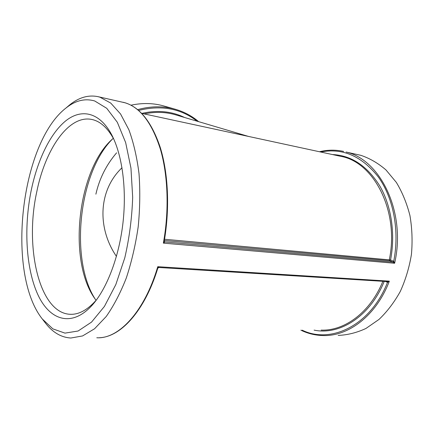 <?xml version="1.0" encoding="UTF-8"?>
<svg xmlns="http://www.w3.org/2000/svg" width="434" height="434" viewBox="0 0 434 434"><rect width="100%" height="100%" fill="white"/><g stroke="black" fill="none" stroke-linecap="round" stroke-linejoin="round"><path stroke-width="0.65" d="M198.642 121.656C191.855 115.938 184.108 111.815 175.401 109.281L163.971 106.015C153.544 103.048 142.564 102.771 131.03 105.191M141.739 113.372L340.63 156.316C373.62 161.779 399.578 210.951 389.303 259.744L389.754 260.758L393.074 262.12L394.625 263.254C406.349 212.405 380.434 159.669 346.082 152.036L360.866 155.334C369.773 158.334 378.144 163.2 385.967 169.933L396.34 182.399C402.28 192.24 406.81 203.286 409.929 215.519C412.116 228.219 412.615 241.19 411.432 254.433C409.267 267.534 405.551 279.876 400.284 291.469C394.24 302.346 387.139 311.672 378.985 319.44L365.927 328.473C356.743 332.726 347.498 335.032 338.195 335.401M66.912 107.241L69.896 104.708C79.026 97.417 88.379 94.731 97.948 96.652L99.945 97.189L110.735 103.08L120.56 113.985L128.882 129.75C133.542 142.509 136.922 157.119 139.01 173.578C140.253 190.781 139.981 208.51 138.202 226.76C135.56 244.852 131.594 261.924 126.316 277.972C120.402 293.01 113.708 305.845 106.232 316.484L94.552 328.771L82.585 335.938L70.888 338.015C61.167 337.44 52.677 332.449 45.418 323.042L44.914 322.381M164.546 239.259L390.551 259.977C395.602 233.812 391.322 205.841 379.81 185.98C367.164 165.864 351.366 155.388 332.433 154.547M392.927 262.065L393.73 261.279L390.551 259.977L389.754 260.758L164.34 240.507M164.15 240.745L163.368 243.127L164.898 241.95L393.074 262.12L393.73 261.279C399.768 230.779 393.448 198.067 378.41 177.099C361.799 156.077 342.572 147.717 320.737 152.019M97.948 96.652L125.258 102.831C140.383 107.599 152.128 123.18 160.499 149.562C168.029 175.613 169.271 210.517 163.368 243.127L394.625 263.254L393.801 261.317M387.475 281.579L387.584 282.36L389.336 281.145L387.595 281.59M387.421 281.579L387.584 282.36M164.209 241.244L164.898 241.95L164.188 241.353M164.22 241.19L164.22 241.19C169.922 208.119 168.235 173.009 160.189 147.229C151.32 121.129 138.988 106.151 123.196 102.283M158.822 267.431L157.759 266.698L157.775 268.261C144.853 310.728 120.755 337.099 99.348 337.733M144.186 113.898C155.263 111.603 165.783 111.923 175.743 114.869L247.857 136.238L235.109 133.531M96.755 299.52L95.876 300.54C87.207 310.164 78.576 314.748 69.988 314.292C39.06 312.773 24.63 247.141 36.646 192.408C45.044 149.632 68.567 114.538 91.829 119.469C100.221 121.205 107.556 127.786 113.833 139.227M31.107 190.906C23.702 227.671 25.915 268.673 37.883 294.697C49.791 320.552 72.022 327.898 92.556 304.776C107.1 288.236 119.166 256.646 123.017 222.441C126.837 188.226 122.095 154.461 111.63 134.681C99.446 111.869 81.25 108.375 65.653 120.923C50.002 133.694 37.324 160.575 31.107 190.906M113.323 138.289L112.715 138.826C77.643 169.151 67.422 260.34 94.807 298.587L96.06 300.333M94.72 100.981L106.748 108.305L117.337 122.307L125.654 142.58L130.954 168.104L132.679 197.264C131.974 217.863 129.348 238.033 124.808 257.774L115.835 284.558L104.431 306.42L91.536 322.109L78.093 331.017L64.964 333.122L52.872 328.88L42.353 319.039C5.924 273.425 20.544 143.008 66.011 108.001C75.413 100.504 84.983 98.16 94.72 100.981M95.301 299.297C69.467 259.516 78.809 172.466 112.368 139.14M116.621 152.811C106.308 164.855 99.391 178.64 95.881 194.166M116.442 256.391C97.346 228.496 97.938 190.678 122.003 167.757M382.875 281.297C370.278 312.366 344.558 331.077 321.144 330.106M175.401 109.281C163.477 105.891 150.907 106.004 137.692 109.628M300.887 330.166C307.847 333.572 315.23 335.363 323.032 335.547C348.426 336.496 376.403 315.485 389.336 281.145L157.759 266.698C144.446 312.057 118.493 339.171 96.793 337.76M164.784 241.884L164.361 241.646M385.538 281.46L387.508 282.339C370.614 325.679 330.713 344.276 302.167 330.166M314.102 330.128C339.632 335.487 370.131 316.543 384.204 281.378M184.531 117.473C171.604 111.245 157.379 109.883 141.864 113.399M138.636 110.426C161.253 104.838 180.761 108.435 197.166 121.216M319.484 151.748C327.469 149.763 335.536 149.654 343.674 151.433M387.605 281.59L158.871 267.485L157.792 268.207M247.857 136.243L248.932 136.52M113.735 139.005L111.63 134.681M95.876 300.54L92.556 304.776M69.988 314.292L71.697 314.314M42.353 319.039L45.418 323.042M66.011 108.001L69.896 104.708"/></g></svg>
